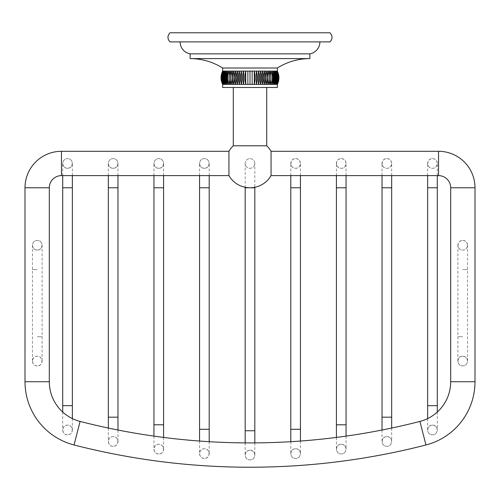 <?xml version="1.0" encoding="UTF-8"?>
<svg xmlns="http://www.w3.org/2000/svg" width="500" height="500" viewBox="0 0 500 500"><rect width="100%" height="100%" fill="white"/><g stroke="black" fill="none" stroke-linecap="round" stroke-linejoin="round"><path stroke-width="0.38" stroke-dasharray="2.5 1.88" d="M169.994 41.887L330.006 41.887M169.994 32.775L330.006 32.775M180.106 41.887L319.894 41.887L180.106 41.887M190.144 53.856L309.856 53.856M190.144 58.6L309.856 58.6M222.638 68.019L277.362 68.019M277.281 71.106L277.362 84.381L277.281 71.106C279.3 75.531 279.3 79.956 277.281 84.381C279.438 79.956 279.438 75.531 277.281 71.106L277.025 71.106C278.962 75.531 278.962 79.956 277.025 84.381L277.281 71.106M276.606 71.106L277.025 71.106L277.025 84.381C279.231 79.956 279.231 75.531 277.025 71.106L277.025 84.381L276.606 84.381L276.606 71.106C278.444 75.531 278.444 79.956 276.606 84.381C278.85 79.956 278.85 75.531 276.606 71.106L276.025 71.106C277.75 75.531 277.75 79.956 276.025 84.381L276.606 84.381L276.606 71.106M275.281 71.106L276.025 71.106L276.025 84.381C278.288 79.956 278.288 75.531 276.025 71.106L276.025 84.381L275.281 84.381L275.281 71.106C276.881 75.531 276.881 79.956 275.281 84.381C277.55 79.956 277.55 75.531 275.281 71.106L274.381 71.106C275.85 75.531 275.85 79.956 274.381 84.381L275.281 84.381L275.281 71.106M273.331 71.106L274.381 71.106L274.381 84.381C276.644 79.956 276.644 75.531 274.381 71.106L274.381 84.381L273.331 84.381L273.331 71.106C274.662 75.531 274.662 79.956 273.331 84.381C275.575 79.956 275.575 75.531 273.331 71.106L272.137 71.106C273.319 75.531 273.319 79.956 272.137 84.381L273.331 84.381L273.331 71.106M270.806 71.106L272.137 71.106L272.137 84.381C274.344 79.956 274.344 75.531 272.137 71.106L272.137 84.381L270.806 84.381L270.806 71.106L270.806 84.381C272.969 79.956 272.969 75.531 270.806 71.106L269.35 71.106L269.35 84.381L270.806 84.381L270.806 71.106M267.769 71.106L269.35 71.106L269.35 84.381C271.45 79.956 271.45 75.531 269.35 71.106L269.35 84.381L267.769 84.381L267.769 71.106L267.769 84.381C269.794 79.956 269.794 75.531 267.769 71.106L266.081 71.106L266.081 84.381L267.769 84.381L267.769 71.106M264.3 71.106L266.081 71.106L266.081 84.381C268.025 79.956 268.025 75.531 266.081 71.106L266.081 84.381L264.3 84.381L264.3 71.106L264.3 84.381C266.137 79.956 266.137 75.531 264.3 71.106L262.425 71.106L262.425 84.381L264.3 84.381L264.3 71.106M260.469 71.106L262.425 71.106L262.425 84.381C264.15 79.956 264.15 75.531 262.425 71.106L262.425 84.381L260.469 84.381C262.081 79.956 262.081 75.531 260.469 71.106L260.469 84.381L260.469 71.106L258.456 71.106L258.456 84.381L260.469 84.381M221.075 78.338L222.638 71.106L258.456 71.106C259.931 75.531 259.931 79.956 258.456 84.381L258.456 71.106M222.638 71.106L222.638 84.381L222.719 71.106C220.562 75.531 220.562 79.956 222.719 84.381C220.7 79.956 220.7 75.531 222.719 71.106L222.719 84.381L222.975 71.106C220.769 75.531 220.769 79.956 222.975 84.381C221.038 79.956 221.038 75.531 222.975 71.106L222.975 84.381L223.394 84.381L223.394 71.106C221.15 75.531 221.15 79.956 223.394 84.381C221.556 79.956 221.556 75.531 223.394 71.106L223.394 84.381L223.975 84.381L223.975 71.106C221.713 75.531 221.713 79.956 223.975 84.381C222.25 79.956 222.25 75.531 223.975 71.106L223.975 84.381L224.719 84.381L224.719 71.106C222.45 75.531 222.45 79.956 224.719 84.381C223.119 79.956 223.119 75.531 224.719 71.106L224.719 84.381L225.619 84.381L225.619 71.106C223.356 75.531 223.356 79.956 225.619 84.381C224.15 79.956 224.15 75.531 225.619 71.106L225.619 84.381L226.669 84.381L226.669 71.106C224.425 75.531 224.425 79.956 226.669 84.381C225.338 79.956 225.338 75.531 226.669 71.106L226.669 84.381L227.862 84.381L227.862 71.106C225.656 75.531 225.656 79.956 227.862 84.381C226.681 79.956 226.681 75.531 227.862 71.106L227.862 84.381L229.194 84.381L229.194 71.106C227.031 75.531 227.031 79.956 229.194 84.381L229.194 71.106L229.194 84.381L230.65 84.381L230.65 71.106C228.55 75.531 228.55 79.956 230.65 84.381L230.65 71.106L230.65 84.381L232.231 84.381L232.231 71.106C230.206 75.531 230.206 79.956 232.231 84.381L232.231 71.106L232.231 84.381L233.919 84.381L233.919 71.106C231.975 75.531 231.975 79.956 233.919 84.381L233.919 71.106L233.919 84.381L235.7 84.381L235.7 71.106C233.863 75.531 233.863 79.956 235.7 84.381L235.7 71.106L235.7 84.381L237.575 84.381L237.575 71.106C235.85 75.531 235.85 79.956 237.575 84.381L237.575 71.106L237.575 84.381L239.531 84.381L239.531 71.106C237.919 75.531 237.919 79.956 239.531 84.381L239.531 71.106M239.531 84.381L241.544 84.381L241.544 71.106C240.069 75.531 240.069 79.956 241.544 84.381L241.544 71.106M241.544 84.381L243.612 84.381L243.612 71.106C242.275 75.531 242.275 79.956 243.612 84.381L243.612 71.106M243.612 84.381L245.719 84.381L245.719 71.106C244.531 75.531 244.531 79.956 245.719 84.381L245.719 71.106M245.719 84.381L247.856 84.381L247.856 71.106M247.856 84.381L250 84.381L250 71.106L250 84.381L258.456 84.381M222.638 87.469L277.362 87.469M278.925 78.338L277.362 84.381M256.388 84.381C257.725 79.956 257.725 75.531 256.388 71.106L256.388 84.381L256.388 71.106M254.281 84.381C255.469 79.956 255.469 75.531 254.281 71.106L254.281 84.381L254.281 71.106M252.144 84.381L252.144 71.106M250 84.381L250 71.106M250 87.469L233.287 87.469L250 87.469M233.287 145.794L266.712 145.794M250 158.631A4.825 4.825 0 0 1 254.825 163.456A4.825 4.825 0 0 1 250 168.281A4.825 4.825 0 0 1 245.175 163.456A4.825 4.825 0 0 1 250 158.631A4.825 4.825 0 0 1 254.825 163.456A4.825 4.825 0 0 1 250 168.281A4.825 4.825 0 0 1 245.175 163.456A4.825 4.825 0 0 1 250 158.631A4.825 4.825 0 0 1 254.825 163.456A4.825 4.825 0 0 1 250 168.281A4.825 4.825 0 0 1 245.175 163.456A4.825 4.825 0 0 1 250 158.631M271.056 175.613L271.056 151.3M228.944 151.3L228.944 175.613M204.381 168.281C198.162 168.575 198.162 158.331 204.381 158.631C210.6 158.338 210.6 168.575 204.381 168.281A4.825 4.825 0 0 0 209.206 163.456A4.825 4.825 0 0 0 204.381 158.631A4.825 4.825 0 0 0 199.556 163.456A4.825 4.825 0 0 0 204.381 168.281A4.825 4.825 0 0 0 209.206 163.456A4.825 4.825 0 0 0 204.381 158.631M158.763 168.281C152.544 168.575 152.55 158.331 158.763 158.631C164.988 158.338 164.981 168.575 158.763 168.281A4.825 4.825 0 0 0 163.588 163.456A4.825 4.825 0 0 0 158.763 158.631A4.825 4.825 0 0 0 153.944 163.456A4.825 4.825 0 0 0 158.763 168.281A4.825 4.825 0 0 0 163.588 163.456A4.825 4.825 0 0 0 158.763 158.631M113.15 168.281C106.925 168.575 106.931 158.331 113.15 158.631C119.369 158.338 119.362 168.575 113.15 168.281A4.825 4.825 0 0 0 117.969 163.456A4.825 4.825 0 0 0 113.15 158.631A4.825 4.825 0 0 0 108.325 163.456A4.825 4.825 0 0 0 113.15 168.281A4.825 4.825 0 0 0 117.969 163.456A4.825 4.825 0 0 0 113.15 158.631M67.531 168.281C61.312 168.575 61.312 158.331 67.531 158.631C73.75 158.338 73.75 168.575 67.531 168.281A4.825 4.825 0 0 0 72.356 163.456A4.825 4.825 0 0 0 67.531 158.631A4.825 4.825 0 0 0 62.706 163.456A4.825 4.825 0 0 0 67.531 168.281A4.825 4.825 0 0 0 72.356 163.456A4.825 4.825 0 0 0 67.531 158.631M37.275 250.094C31.05 250.381 31.05 240.162 37.275 240.45C43.5 240.181 43.5 250.362 37.275 250.094A4.825 4.825 0 0 0 42.1 245.275A4.825 4.825 0 0 0 37.275 240.45A4.825 4.825 0 0 0 32.45 245.275A4.825 4.825 0 0 0 37.275 250.094A4.825 4.825 0 0 0 42.1 245.275A4.825 4.825 0 0 0 37.275 240.45A4.825 4.825 0 0 0 32.45 245.275A4.825 4.825 0 0 0 37.275 250.094M37.275 365.875C31.05 366.163 31.05 355.944 37.275 356.231C43.5 355.962 43.5 366.144 37.275 365.875A4.825 4.825 0 0 1 32.45 361.05A4.825 4.825 0 0 1 37.275 356.231A4.825 4.825 0 0 1 42.1 361.05A4.825 4.825 0 0 1 37.275 365.875M67.531 434.806C61.231 435.125 61.456 424.644 67.531 425.156C73.338 424.6 74.156 434.862 67.531 434.806A4.825 4.825 0 0 1 62.706 429.981A4.825 4.825 0 0 1 67.531 425.156A4.825 4.825 0 0 1 72.356 429.981A4.825 4.825 0 0 1 67.531 434.806A4.825 4.825 0 0 1 62.706 429.981A4.825 4.825 0 0 1 67.531 425.156A4.825 4.825 0 0 1 72.356 429.981A4.825 4.825 0 0 1 67.531 434.806M250 450.244C243.787 449.938 243.775 460.188 250 459.894A4.825 4.825 0 0 0 254.825 455.069A4.825 4.825 0 0 0 250 450.244C256.212 449.938 256.225 460.181 250 459.894A4.825 4.825 0 0 0 254.825 455.069A4.825 4.825 0 0 0 250 450.244A4.825 4.825 0 0 0 245.175 455.069A4.825 4.825 0 0 0 250 459.894A4.825 4.825 0 0 1 245.175 455.069A4.825 4.825 0 0 1 250 450.244M295.619 448.775C301.875 448.488 301.8 458.731 295.619 458.425C289.356 458.706 289.444 448.462 295.619 448.775A4.825 4.825 0 0 0 290.794 453.6A4.825 4.825 0 0 0 295.619 458.425A4.825 4.825 0 0 0 300.444 453.6A4.825 4.825 0 0 0 295.619 448.775M341.238 444.3C347.531 444.025 347.375 454.275 341.238 453.95C334.938 454.219 335.094 443.975 341.238 444.3A4.825 4.825 0 0 0 336.413 449.125A4.825 4.825 0 0 0 341.238 453.95A4.825 4.825 0 0 0 346.056 449.125A4.825 4.825 0 0 0 341.238 444.3M386.85 436.656C393.175 436.394 392.962 446.644 386.85 446.306C380.525 446.562 380.744 436.319 386.85 436.656A4.825 4.825 0 0 0 382.031 441.481A4.825 4.825 0 0 0 386.85 446.306A4.825 4.825 0 0 0 391.675 441.481A4.825 4.825 0 0 0 386.85 436.656M204.381 458.425C198.2 458.731 198.131 448.488 204.381 448.775C210.556 448.462 210.644 458.706 204.381 458.425A4.825 4.825 0 0 1 199.556 453.6A4.825 4.825 0 0 1 204.381 448.775A4.825 4.825 0 0 1 209.206 453.6A4.825 4.825 0 0 1 204.381 458.425A4.825 4.825 0 0 1 199.556 453.6A4.825 4.825 0 0 1 204.381 448.775A4.825 4.825 0 0 1 209.206 453.6A4.825 4.825 0 0 1 204.381 458.425M158.763 453.95C152.625 454.275 152.469 444.025 158.763 444.3C164.906 443.975 165.056 454.219 158.763 453.95A4.825 4.825 0 0 1 153.944 449.125A4.825 4.825 0 0 1 158.763 444.3A4.825 4.825 0 0 1 163.588 449.125A4.825 4.825 0 0 1 158.763 453.95A4.825 4.825 0 0 1 153.944 449.125A4.825 4.825 0 0 1 158.763 444.3A4.825 4.825 0 0 1 163.588 449.125A4.825 4.825 0 0 1 158.763 453.95M113.15 446.306C107.037 446.644 106.825 436.394 113.15 436.656C119.25 436.312 119.481 446.562 113.15 446.306A4.825 4.825 0 0 1 108.325 441.481A4.825 4.825 0 0 1 113.15 436.656A4.825 4.825 0 0 1 117.969 441.481A4.825 4.825 0 0 1 113.15 446.306A4.825 4.825 0 0 1 108.325 441.481A4.825 4.825 0 0 1 113.15 436.656A4.825 4.825 0 0 1 117.969 441.481A4.825 4.825 0 0 1 113.15 446.306M432.469 425.156C438.544 424.644 438.769 435.125 432.469 434.806C425.881 434.875 426.613 424.644 432.469 425.156A4.825 4.825 0 0 0 427.644 429.981A4.825 4.825 0 0 0 432.469 434.806A4.825 4.825 0 0 0 437.294 429.981A4.825 4.825 0 0 0 432.469 425.156M462.725 240.45C468.95 240.162 468.95 250.381 462.725 250.094C456.5 250.362 456.5 240.181 462.725 240.45A4.825 4.825 0 0 1 467.55 245.275A4.825 4.825 0 0 1 462.725 250.094A4.825 4.825 0 0 1 457.9 245.275A4.825 4.825 0 0 1 462.725 240.45A4.825 4.825 0 0 1 467.55 245.275A4.825 4.825 0 0 1 462.725 250.094A4.825 4.825 0 0 1 457.9 245.275A4.825 4.825 0 0 1 462.725 240.45M462.725 356.231C468.95 355.944 468.95 366.163 462.725 365.875C456.494 366.131 456.5 355.975 462.725 356.231A4.825 4.825 0 0 0 457.9 361.05A4.825 4.825 0 0 0 462.725 365.875A4.825 4.825 0 0 0 467.55 361.05A4.825 4.825 0 0 0 462.725 356.231M295.619 158.631C301.837 158.331 301.837 168.575 295.619 168.281C289.4 168.575 289.4 158.331 295.619 158.631A4.825 4.825 0 0 1 300.444 163.456A4.825 4.825 0 0 1 295.619 168.281A4.825 4.825 0 0 1 290.794 163.456A4.825 4.825 0 0 1 295.619 158.631A4.825 4.825 0 0 1 300.444 163.456A4.825 4.825 0 0 1 295.619 168.281A4.825 4.825 0 0 1 290.794 163.456A4.825 4.825 0 0 1 295.619 158.631M341.238 158.631C347.456 158.331 347.456 168.575 341.238 168.281C335.019 168.575 335.019 158.331 341.238 158.631A4.825 4.825 0 0 1 346.056 163.456A4.825 4.825 0 0 1 341.238 168.281A4.825 4.825 0 0 1 336.413 163.456A4.825 4.825 0 0 1 341.238 158.631A4.825 4.825 0 0 1 346.056 163.456A4.825 4.825 0 0 1 341.238 168.281A4.825 4.825 0 0 1 336.413 163.456A4.825 4.825 0 0 1 341.238 158.631M386.85 158.631C393.069 158.331 393.069 168.575 386.85 168.281C380.631 168.575 380.631 158.331 386.85 158.631A4.825 4.825 0 0 1 391.675 163.456A4.825 4.825 0 0 1 386.85 168.281A4.825 4.825 0 0 1 382.031 163.456A4.825 4.825 0 0 1 386.85 158.631A4.825 4.825 0 0 1 391.675 163.456A4.825 4.825 0 0 1 386.85 168.281A4.825 4.825 0 0 1 382.031 163.456A4.825 4.825 0 0 1 386.85 158.631M432.469 158.631C438.688 158.331 438.688 168.575 432.469 168.281C426.25 168.575 426.25 158.331 432.469 158.631A4.825 4.825 0 0 1 437.294 163.456A4.825 4.825 0 0 1 432.469 168.281A4.825 4.825 0 0 1 427.644 163.456A4.825 4.825 0 0 1 432.469 158.631A4.825 4.825 0 0 1 437.294 163.456A4.825 4.825 0 0 1 432.469 168.281A4.825 4.825 0 0 1 427.644 163.456A4.825 4.825 0 0 1 432.469 158.631M61.469 175.613L61.469 151.3M49.312 187.769L25 187.769M49.312 381.737L25 381.737M80.087 421.425L74.037 444.969M419.913 421.425L425.962 444.969M450.688 381.737L475 381.737M450.688 187.769L475 187.769M438.531 175.613L438.531 151.3M290.794 187.769L300.444 187.769M290.794 429.288L300.444 429.288M336.413 187.769L346.056 187.769M336.413 424.806L346.056 424.806M382.031 187.769L391.675 187.769M382.031 417.169L391.675 417.169M427.644 187.769L437.294 187.769M427.644 405.669L437.294 405.669M462.725 269.587L467.55 269.587L462.725 269.587M462.725 336.737L457.9 336.737L462.725 336.737M245.175 430.75L254.825 430.75M245.175 163.456L245.175 187.769L254.825 187.769L254.825 163.456M209.206 429.288L199.556 429.288M209.206 187.769L199.556 187.769M163.588 424.806L153.944 424.806M163.588 187.769L153.944 187.769M117.969 417.169L108.325 417.169M117.969 187.769L108.325 187.769M72.356 405.669L62.706 405.669M72.356 187.769L62.706 187.769M37.275 269.587L32.45 269.587L37.275 269.587M37.275 336.737L42.1 336.737L37.275 336.737M300.444 175.613L300.444 163.456M290.794 175.613L290.794 163.456M300.444 441.044L300.444 453.6M290.794 441.688L290.794 453.6M346.056 175.613L346.056 163.456M336.413 175.613L336.413 163.456M346.056 436.119L346.056 449.125M336.413 437.419L336.413 449.125M391.675 175.613L391.675 163.456M382.031 175.613L382.031 163.456M391.675 428.044L391.675 441.481M382.031 430.019L382.031 441.481M437.294 175.613L437.294 163.456M427.644 175.613L427.644 163.456M437.294 412.038L437.294 429.981M427.644 418.581L427.644 429.981M467.55 361.05L467.55 245.275M457.9 361.05L457.9 245.275M245.175 442.894L245.175 455.069M254.825 442.894L254.825 455.069M199.556 441.044L199.556 453.6M199.556 175.613L199.556 163.456M209.206 175.613L209.206 163.456M209.206 441.688L209.206 453.6M153.944 436.119L153.944 449.125M153.944 175.613L153.944 163.456M163.588 175.613L163.588 163.456M163.588 437.419L163.588 449.125M108.325 428.044L108.325 441.481M108.325 175.613L108.325 163.456M117.969 175.613L117.969 163.456M117.969 430.019L117.969 441.481M62.706 412.038L62.706 429.981M62.706 175.613L62.706 163.456M72.356 175.613L72.356 163.456M72.356 418.581L72.356 429.981M32.45 361.05L32.45 245.275M42.1 361.05L42.1 245.275"/><path stroke-width="0.75" d="M250 41.887L169.994 41.887C167.294 38.85 167.294 35.812 169.994 32.775L330.006 32.775C332.706 35.812 332.706 38.85 330.006 41.887L250 41.887M180.106 41.887A12.156 12.156 0 0 0 190.144 53.856L309.856 53.856L309.856 58.6A60.788 60.788 0 0 0 277.362 68.019L277.362 71.106L278.925 78.338M319.894 41.887A12.156 12.156 0 0 1 309.856 53.856M190.144 53.856L190.144 58.6L309.856 58.6M190.144 58.6A60.788 60.788 0 0 1 222.638 68.019L277.362 68.019M222.638 68.019L222.638 71.106L277.362 71.106C279.456 75.531 279.456 79.956 277.362 84.381L277.362 87.469L222.638 87.469L222.638 84.381L221.075 78.338M222.638 71.106C220.544 75.531 220.544 79.956 222.638 84.381L277.362 84.381M222.719 84.381C220.562 79.956 220.562 75.531 222.719 71.106C220.7 75.531 220.7 79.956 222.719 84.381M277.281 71.106C279.438 75.531 279.438 79.956 277.281 84.381C279.3 79.956 279.3 75.531 277.281 71.106M277.025 71.106C279.231 75.531 279.231 79.956 277.025 84.381C278.962 79.956 278.962 75.531 277.025 71.106M276.606 71.106C278.85 75.531 278.85 79.956 276.606 84.381C278.444 79.956 278.444 75.531 276.606 71.106M276.025 71.106C278.288 75.531 278.288 79.956 276.025 84.381C277.75 79.956 277.75 75.531 276.025 71.106M275.281 71.106C277.55 75.531 277.55 79.956 275.281 84.381C276.881 79.956 276.881 75.531 275.281 71.106M274.381 71.106C276.644 75.531 276.644 79.956 274.381 84.381C275.85 79.956 275.85 75.531 274.381 71.106M273.331 71.106C275.575 75.531 275.575 79.956 273.331 84.381C274.662 79.956 274.662 75.531 273.331 71.106M272.137 71.106C274.344 75.531 274.344 79.956 272.137 84.381C273.319 79.956 273.319 75.531 272.137 71.106M270.806 71.106C272.969 75.531 272.969 79.956 270.806 84.381L270.806 71.106M269.35 71.106C271.45 75.531 271.45 79.956 269.35 84.381L269.35 71.106M267.769 71.106C269.794 75.531 269.794 79.956 267.769 84.381L267.769 71.106M266.081 71.106C268.025 75.531 268.025 79.956 266.081 84.381L266.081 71.106M264.3 71.106C266.137 75.531 266.137 79.956 264.3 84.381L264.3 71.106M262.425 71.106C264.15 75.531 264.15 79.956 262.425 84.381L262.425 71.106M260.469 71.106C262.081 75.531 262.081 79.956 260.469 84.381L260.469 71.106L260.469 84.381M258.456 71.106C259.931 75.531 259.931 79.956 258.456 84.381L258.456 71.106L258.456 84.381M256.388 71.106C257.725 75.531 257.725 79.956 256.388 84.381L256.388 71.106L256.388 84.381M254.281 71.106C255.469 75.531 255.469 79.956 254.281 84.381L254.281 71.106L254.281 84.381M252.144 71.106L252.144 84.381M250 71.106L250 84.381M247.856 71.106L247.856 84.381M245.719 71.106L245.719 84.381L245.719 71.106C244.531 75.531 244.531 79.956 245.719 84.381M243.612 71.106L243.612 84.381L243.612 71.106C242.275 75.531 242.275 79.956 243.612 84.381M241.544 71.106L241.544 84.381L241.544 71.106C240.069 75.531 240.069 79.956 241.544 84.381M239.531 71.106L239.531 84.381L239.531 71.106C237.919 75.531 237.919 79.956 239.531 84.381M237.575 71.106L237.575 84.381C235.85 79.956 235.85 75.531 237.575 71.106M235.7 71.106L235.7 84.381C233.863 79.956 233.863 75.531 235.7 71.106M233.919 71.106L233.919 84.381C231.975 79.956 231.975 75.531 233.919 71.106M232.231 71.106L232.231 84.381C230.206 79.956 230.206 75.531 232.231 71.106M230.65 71.106L230.65 84.381C228.55 79.956 228.55 75.531 230.65 71.106M229.194 71.106L229.194 84.381C227.031 79.956 227.031 75.531 229.194 71.106M227.862 71.106C226.681 75.531 226.681 79.956 227.862 84.381C225.656 79.956 225.656 75.531 227.862 71.106M226.669 71.106C225.338 75.531 225.338 79.956 226.669 84.381C224.425 79.956 224.425 75.531 226.669 71.106M225.619 71.106C224.15 75.531 224.15 79.956 225.619 84.381C223.356 79.956 223.356 75.531 225.619 71.106M224.719 71.106C223.119 75.531 223.119 79.956 224.719 84.381C222.45 79.956 222.45 75.531 224.719 71.106M223.975 71.106C222.25 75.531 222.25 79.956 223.975 84.381C221.713 79.956 221.713 75.531 223.975 71.106M223.394 71.106C221.556 75.531 221.556 79.956 223.394 84.381C221.15 79.956 221.15 75.531 223.394 71.106M222.975 71.106C221.038 75.531 221.038 79.956 222.975 84.381C220.769 79.956 220.769 75.531 222.975 71.106M266.712 87.469L266.712 145.794L233.287 145.794A24.312 24.312 0 0 0 228.944 151.3L61.469 151.3A36.469 36.469 0 0 0 25 187.769L25 381.737A65.287 65.287 0 0 0 74.037 444.969A706.838 706.838 0 0 0 425.962 444.969L419.913 421.425A682.525 682.525 0 0 1 80.087 421.425A40.975 40.975 0 0 1 49.312 381.737L49.312 187.769A12.156 12.156 0 0 1 61.469 175.613L228.944 175.613L228.944 151.3M425.962 444.969A65.287 65.287 0 0 0 475 381.737L475 187.769A36.469 36.469 0 0 0 438.531 151.3L271.056 151.3L271.056 175.613L438.531 175.613A12.156 12.156 0 0 1 450.688 187.769L450.688 381.737A40.975 40.975 0 0 1 419.913 421.425M61.469 151.3L61.469 175.613M25 187.769L49.312 187.769M25 381.737L49.312 381.737M74.037 444.969L80.087 421.425M438.531 151.3L438.531 175.613M475 187.769L450.688 187.769M475 381.737L450.688 381.737M300.444 175.613L300.444 187.769L290.794 187.769L290.794 175.613M300.444 187.769L300.444 429.288L290.794 429.288L290.794 441.688M346.056 175.613L346.056 187.769L336.413 187.769L336.413 175.613M346.056 187.769L346.056 424.806L336.413 424.806L336.413 437.419M391.675 175.613L391.675 187.769L382.031 187.769L382.031 175.613M391.675 187.769L391.675 417.169L382.031 417.169L382.031 430.019M437.294 175.613L437.294 187.769L427.644 187.769L427.644 175.613M437.294 187.769L437.294 405.669L427.644 405.669L427.644 418.581M228.944 175.613A24.312 24.312 0 0 0 250 187.769L254.825 187.769L254.825 430.75L245.175 430.75L245.175 442.894M271.056 175.613A24.312 24.312 0 0 1 250 187.769L245.175 187.769L245.175 430.75M199.556 441.044L199.556 429.288L209.206 429.288L209.206 175.613M199.556 429.288L199.556 187.769L209.206 187.769M153.944 436.119L153.944 424.806L163.588 424.806L163.588 175.613M153.944 424.806L153.944 187.769L163.588 187.769M108.325 428.044L108.325 417.169L117.969 417.169L117.969 175.613M108.325 417.169L108.325 187.769L117.969 187.769M62.706 412.038L62.706 405.669L72.356 405.669L72.356 175.613M62.706 405.669L62.706 187.769L72.356 187.769M233.287 87.469L233.287 145.794M271.056 151.3A24.312 24.312 0 0 0 266.712 145.794M290.794 187.769L290.794 429.288M300.444 429.288L300.444 441.044M336.413 187.769L336.413 424.806M346.056 424.806L346.056 436.119M382.031 187.769L382.031 417.169M391.675 417.169L391.675 428.044M427.644 187.769L427.644 405.669M437.294 405.669L437.294 412.038M245.175 187.769L245.175 187.288M254.825 187.769L254.825 187.288M254.825 430.75L254.825 442.894M199.556 187.769L199.556 175.613M209.206 429.288L209.206 441.688M153.944 187.769L153.944 175.613M163.588 424.806L163.588 437.419M108.325 187.769L108.325 175.613M117.969 417.169L117.969 430.019M62.706 187.769L62.706 175.613M72.356 405.669L72.356 418.581"/></g></svg>
